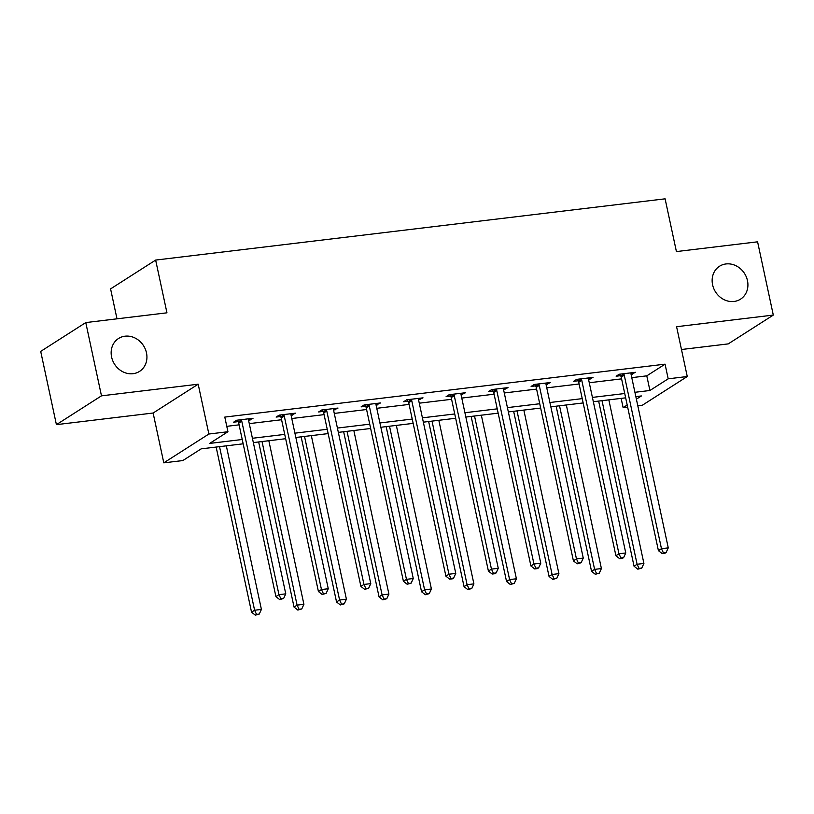 <?xml version="1.0" encoding="UTF-8"?>
<svg xmlns="http://www.w3.org/2000/svg" width="814" height="814" viewBox="0 0 814 814"><rect width="100%" height="100%" fill="white"/><g stroke="black" fill="none" stroke-linecap="round" stroke-linejoin="round"><path stroke-width="1.22" d="M146.479 352.849A19.516 17.186 -122.6 0 1 139.55 371.388A19.516 17.186 -122.6 0 1 111.599 357.041A19.516 17.186 -122.6 0 1 118.529 338.502A19.516 17.186 -122.6 0 1 146.479 352.849M747.466 280.616A19.516 17.186 -122.6 0 1 740.547 299.155A19.516 17.186 -122.6 0 1 712.596 284.798A19.516 17.186 -122.6 0 1 719.515 266.259A19.516 17.186 -122.6 0 1 747.466 280.616M243.152 443.813L201.139 448.87L182.865 460.551L163.797 462.84L208.872 434.025L227.94 431.735L209.666 443.416L242.226 439.499M153.124 413.024L198.189 384.208L101.475 395.838L85.775 322.578L40.7 351.394L56.41 424.654L153.124 413.024L163.797 462.84M116.992 318.823L110.582 288.889L155.647 260.073L665.099 198.83L676.414 251.577L757.59 241.819L773.3 315.079L676.587 326.709L687.26 376.516L642.195 405.331L637.82 405.86M681.481 349.511L728.225 343.895L773.3 315.079M627.635 407.081L623.127 407.631L627.197 405.026M621.143 398.382L623.127 407.631M101.475 395.838L56.41 424.654M631.776 377.645L646.784 375.844L665.058 364.163L224.796 417.083L227.94 431.735M226.78 426.333L239.092 424.847M249.277 423.626L281.593 419.739M291.778 418.518L324.084 414.631M334.279 413.41L366.585 409.523M376.77 408.302L409.086 404.416M419.271 403.184L451.587 399.308M461.772 398.077L494.088 394.2M504.273 392.969L536.589 389.092M546.774 387.861L579.09 383.984M589.275 382.753L621.591 378.866M631.084 374.409L635.52 372.293L619.169 374.257L616.127 376.21L620.533 375.681M588.583 379.517L593.019 377.401L576.668 379.365L573.626 381.318L578.032 380.789M546.113 383.038L546.041 383.496A3.053 2.686 57.4 0 0 546.072 384.605L550.518 382.509L534.167 384.473L531.125 386.426L535.541 385.897M503.581 389.733L508.017 387.617L491.676 389.591L488.624 391.534L493.04 391.005M461.111 393.264L461.039 393.711A3.053 2.686 57.4 0 0 461.08 394.831L465.516 392.735L449.175 394.698L446.123 396.642L450.539 396.113M418.61 398.372L418.538 398.819A3.053 2.686 57.4 0 0 418.579 399.939L423.015 397.843L406.674 399.806L403.622 401.75L408.038 401.221M376.109 403.479L376.037 403.927A3.053 2.686 57.4 0 0 376.078 405.046L380.514 402.95L364.173 404.914L361.131 406.858L365.537 406.328M333.608 408.587L333.537 409.035A3.053 2.686 57.4 0 0 333.577 410.154L338.014 408.058L321.672 410.022L318.63 411.965L323.036 411.436M291.086 415.282L295.523 413.166L279.171 415.13L276.129 417.073L280.535 416.544M248.606 418.803L248.545 419.251A3.053 2.686 57.4 0 0 248.575 420.37L253.022 418.274L236.671 420.238L233.628 422.181L238.034 421.652M198.189 384.208L208.872 434.025M665.058 364.163L668.192 378.815L687.26 376.516M85.775 322.578L166.951 312.82L155.647 260.073M636.385 399.155L641.391 395.95L635.836 396.611M625.651 397.843L593.345 401.719M583.15 402.95L550.844 406.827M540.659 408.058L508.343 411.935M498.158 413.166L465.842 417.053M455.657 418.274L423.341 422.161M413.156 423.382L380.84 427.269M370.655 428.49L338.339 432.376M328.154 433.597L295.838 437.484M285.653 438.705L253.337 442.592M634.92 392.297L649.918 390.496L668.192 378.815M252.421 438.278L284.727 434.391M294.912 433.17L327.228 429.283M337.413 428.062L369.729 424.175M379.914 422.954L412.23 419.068M422.415 417.836L454.731 413.96M464.916 412.729L497.232 408.852M507.417 407.621L539.733 403.744M549.918 402.513L582.224 398.636M592.419 397.405L624.725 393.518M646.784 375.844L649.918 390.496M632.142 372.7L632.468 374.247M589.641 377.808L589.977 379.355M547.14 382.916L547.476 384.462M504.639 388.024L504.975 389.57M462.138 393.131L462.474 394.678M419.637 398.239L419.973 399.786M377.147 403.357L377.472 404.894M334.646 408.465L334.971 410.002M292.145 413.573L292.47 415.109M249.644 418.681L249.969 420.217M624.267 375.213L621.224 377.157L658.414 550.63L661.456 548.687L624.267 375.213A3.053 2.686 57.4 0 0 623.829 374.145L623.585 373.728M663.4 552.838L662.179 553.612L664.906 553.286L666.127 552.503L663.4 552.838L661.456 548.687L668.263 547.863L631.074 374.389A3.053 2.686 57.4 0 1 631.043 373.27L631.104 372.822M621.224 377.157A3.053 2.686 57.4 0 0 620.787 376.088L619.627 374.206M658.414 550.63L662.179 553.612M666.127 552.503L668.263 547.863M598.646 401.088L634.045 566.208L637.097 564.265L643.905 563.441L608.831 399.857M602.024 400.681L637.097 564.265L639.041 568.406L637.82 569.19L641.768 568.08L639.041 568.406M643.905 563.441L641.768 568.08M637.82 569.19L634.045 566.208M581.766 380.321L578.723 382.265L615.913 555.738L618.955 553.795L581.766 380.321A3.053 2.686 57.4 0 0 581.338 379.253L581.084 378.836M620.899 557.946L619.688 558.719L622.405 558.394L623.626 557.61L620.899 557.946L618.955 553.795L625.763 552.981L588.573 379.497A3.053 2.686 57.4 0 1 588.542 378.388L588.603 377.93M578.723 382.265A3.053 2.686 57.4 0 0 578.286 381.196L577.126 379.314M615.913 555.738L619.688 558.719M623.626 557.61L625.763 552.981M539.265 385.429L536.223 387.372L573.412 560.846L576.454 558.903L539.265 385.429A3.053 2.686 57.4 0 0 538.837 384.361L538.583 383.943M578.398 563.054L577.187 563.827L581.125 562.728L578.398 563.054L576.454 558.903L583.262 558.089L546.072 384.605M536.223 387.372A3.053 2.686 57.4 0 0 535.785 386.304L534.625 384.422M573.412 560.846L577.187 563.827M581.125 562.728L583.262 558.089M556.145 406.196L591.544 571.316L594.596 569.373L601.404 568.548L566.33 404.965M559.523 405.789L594.596 569.373L596.54 573.514L595.319 574.297L599.267 573.188L596.54 573.514M601.404 568.548L599.267 573.188M595.319 574.297L591.544 571.316M513.644 411.304L549.043 576.424L552.096 574.481L558.903 573.656L523.84 410.073M517.022 410.897L552.096 574.481L554.039 578.632L552.818 579.405L556.766 578.296L554.039 578.632M558.903 573.656L556.766 578.296M552.818 579.405L549.043 576.424M496.764 390.537L493.722 392.48L530.911 565.954L533.953 564.01L496.764 390.537A3.053 2.686 57.4 0 0 496.337 389.468L496.082 389.051M535.907 568.162L534.686 568.935L537.413 568.61L538.624 567.836L535.907 568.162L533.953 564.01L540.771 563.196L503.581 389.723A3.053 2.686 57.4 0 1 503.54 388.604L503.612 388.156M493.722 392.48A3.053 2.686 57.4 0 0 493.294 391.412L492.134 389.53M530.911 565.954L534.686 568.935M538.624 567.836L540.771 563.196M454.263 395.645L451.221 397.588L488.41 571.072L491.453 569.118L454.263 395.645A3.053 2.686 57.4 0 0 453.836 394.576L453.581 394.169M493.406 573.27L492.185 574.043L494.912 573.717L496.123 572.944L493.406 573.27L491.453 569.118L498.27 568.304L461.08 394.831M451.221 397.588A3.053 2.686 57.4 0 0 450.793 396.52L449.633 394.637M488.41 571.072L492.185 574.043M496.123 572.944L498.27 568.304M411.762 400.753L408.72 402.696L445.909 576.18L448.952 574.226L411.762 400.753A3.053 2.686 57.4 0 0 411.335 399.684L411.08 399.277M450.905 578.378L449.684 579.151L452.411 578.825L453.622 578.052L450.905 578.378L448.952 574.226L455.769 573.412L418.579 399.939M408.72 402.696A3.053 2.686 57.4 0 0 408.292 401.628L407.132 399.745M445.909 576.18L449.684 579.151M453.622 578.052L455.769 573.412M471.143 416.412L506.552 581.532L509.595 579.588L516.402 578.764L481.339 415.181M474.521 416.005L509.595 579.588L511.538 583.74L510.317 584.513L514.265 583.404L511.538 583.74M516.402 578.764L514.265 583.404M510.317 584.513L506.552 581.532M428.652 421.52L464.051 586.64L467.094 584.696L473.901 583.882L438.838 420.299M432.02 421.113L467.094 584.696L469.037 588.848L467.826 589.621L471.764 588.512L469.037 588.848M473.901 583.882L471.764 588.512M467.826 589.621L464.051 586.64M386.151 426.628L421.55 591.747L424.593 589.804L431.4 588.99L396.337 425.407M389.519 426.221L424.593 589.804L426.536 593.955L425.325 594.729L429.263 593.63L426.536 593.955M431.4 588.99L429.263 593.63M425.325 594.729L421.55 591.747M369.271 405.86L366.219 407.814L403.408 581.288L406.461 579.334L369.271 405.86A3.053 2.686 57.4 0 0 368.834 404.792L368.579 404.385M408.404 583.485L407.183 584.269L411.131 583.16L408.404 583.485L406.461 579.334L413.268 578.52L376.078 405.046M366.219 407.814A3.053 2.686 57.4 0 0 365.791 406.735L364.631 404.853M403.408 581.288L407.183 584.269M411.131 583.16L413.268 578.52M343.65 431.735L379.049 596.866L382.092 594.912L388.909 594.098L353.836 430.514M347.029 431.328L382.092 594.912L384.035 599.063L382.824 599.837L386.762 598.738L384.035 599.063M388.909 594.098L386.762 598.738M382.824 599.837L379.049 596.866M326.77 410.968L323.718 412.922L360.907 586.395L363.96 584.442L326.77 410.968A3.053 2.686 57.4 0 0 326.333 409.9L326.078 409.493M365.903 588.593L364.682 589.377L368.63 588.268L365.903 588.593L363.96 584.442L370.767 583.628L333.577 410.154M323.718 412.922A3.053 2.686 57.4 0 0 323.29 411.843L322.13 409.961M360.907 586.395L364.682 589.377M368.63 588.268L370.767 583.628M301.149 436.843L336.548 601.973L339.591 600.02L346.408 599.206L311.335 435.622M304.528 436.436L339.591 600.02L341.544 604.171L340.323 604.944L344.261 603.846L341.544 604.171M346.408 599.206L344.261 603.846M340.323 604.944L336.548 601.973M284.269 416.076L281.217 418.03L318.416 591.503L321.459 589.55L284.269 416.076A3.053 2.686 57.4 0 0 283.832 415.008L283.587 414.601M323.402 593.701L322.181 594.485L326.129 593.375L323.402 593.701L321.459 589.55L328.266 588.736L291.076 415.262A3.053 2.686 57.4 0 1 291.036 414.143L291.107 413.695M281.217 418.03A3.053 2.686 57.4 0 0 280.789 416.961L279.629 415.079M318.416 591.503L322.181 594.485M326.129 593.375L328.266 588.736M258.649 441.951L294.047 607.081L297.09 605.128L303.907 604.314L268.834 440.73M262.027 441.544L297.09 605.128L299.043 609.279L297.822 610.062L301.76 608.953L299.043 609.279M303.907 604.314L301.76 608.953M297.822 610.062L294.047 607.081M241.768 421.184L238.726 423.138L275.915 596.611L278.958 594.668L241.768 421.184A3.053 2.686 57.4 0 0 241.331 420.116L241.086 419.709M280.901 598.809L279.68 599.592L283.628 598.483L280.901 598.809L278.958 594.668L285.765 593.844L248.575 420.37M238.726 423.138A3.053 2.686 57.4 0 0 238.288 422.069L237.128 420.187M275.915 596.611L279.68 599.592M283.628 598.483L285.765 593.844M216.148 447.059L251.546 612.189L254.599 610.235L261.406 609.421L226.333 445.838M219.526 446.652L254.599 610.235L256.542 614.387L255.321 615.17L259.269 614.061L256.542 614.387M261.406 609.421L259.269 614.061M255.321 615.17L251.546 612.189M623.829 374.145L620.787 376.088M581.338 379.253L578.286 381.196M538.837 384.361L535.785 386.304M496.337 389.468L493.294 391.412M453.836 394.576L450.793 396.52M411.335 399.684L408.292 401.628M368.834 404.792L365.791 406.735M326.333 409.9L323.29 411.843M283.832 415.008L280.789 416.961M241.331 420.116L238.288 422.069"/></g></svg>
